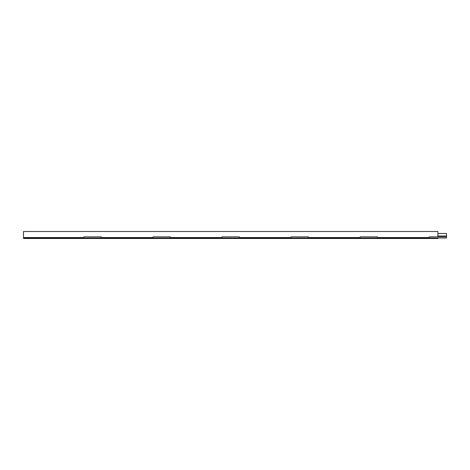 <?xml version="1.0" encoding="UTF-8"?>
<svg xmlns="http://www.w3.org/2000/svg" width="470" height="470" viewBox="0 0 470 470"><rect width="100%" height="100%" fill="white"/><g stroke="black" fill="none" stroke-linecap="round" stroke-linejoin="round"><path stroke-width="0.7" d="M437.87 236.839L437.87 231.504L23.5 231.504L23.5 237.544L83.93 237.544M101.191 237.544L152.991 237.544M170.258 237.544L222.052 237.544M239.318 237.544L291.112 237.544M308.379 237.544L360.173 237.544M377.439 237.544L429.233 237.544M23.5 237.544L23.5 237.973L83.93 237.979L23.5 237.973L23.5 238.496L437.87 238.496L437.87 237.979M101.191 237.973L152.991 237.973L83.93 237.979L83.93 236.839L101.191 236.839L101.191 237.979M170.258 237.973L222.052 237.973L152.991 237.979L152.991 236.839L170.258 236.839L170.258 237.979M239.318 237.973L291.112 237.973L222.052 237.979L222.052 236.839L239.318 236.839L239.318 237.979M308.379 237.973L360.173 237.973L291.112 237.979L291.112 236.839L308.379 236.839L308.379 237.979M377.439 237.973L429.233 237.973L360.173 237.979L360.173 236.839L377.439 236.839L377.439 237.979M429.233 236.839L429.233 237.979L446.5 237.979L446.5 236.839L429.233 236.839M437.87 235.993L446.5 235.993L446.5 233.49L437.87 233.49M446.5 235.993L446.5 236.839"/></g></svg>
